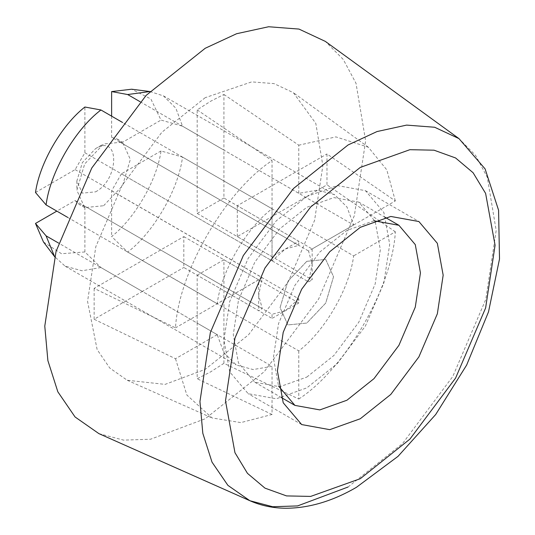 <?xml version="1.0" encoding="UTF-8"?>
<svg xmlns="http://www.w3.org/2000/svg" width="535" height="535" viewBox="0 0 535 535"><rect width="100%" height="100%" fill="white"/><g stroke="black" fill="none" stroke-linecap="round" stroke-linejoin="round"><path stroke-width="0.4" stroke-dasharray="2.67 2.01" d="M95.584 191.838C119.713 179.091 119.713 133.496 95.584 148.616L82.35 162.587L76.866 181.031L82.35 193.148L95.584 191.838M373.925 220.774L346.914 230.431L319.85 252.018L294.925 285.315L278.548 323.555L273.385 357.781L278.528 386.009M306.809 377.081L333.873 355.494L358.798 322.197L375.175 283.958L380.338 249.725L375.175 221.457L358.798 202.123L333.873 197.609L306.809 207.272L279.745 228.86L254.814 262.157L238.443 300.396L233.28 334.629L238.443 362.904L254.814 382.231L279.745 386.745L306.809 377.081M306.809 261.307L287.904 281.263L280.072 307.612L287.904 324.926L306.809 323.053L325.715 303.091L333.546 276.742L325.715 259.428L306.809 261.307L287.904 281.263L280.072 307.612L287.904 324.926L306.809 323.053L325.715 303.091L333.546 276.742L325.715 259.428L306.809 261.307M103.603 205.734L122.508 185.772L130.339 159.423L122.508 142.109L103.603 143.982L84.697 163.944L76.866 190.293L84.697 207.607L103.603 205.734M149.927 91.532L163.456 95.892L175.861 108.21L182.515 126.193L161.015 120.081L150.87 98.975L131.657 89.218M140.15 101.75L223.924 150.114L223.924 198.01L298.784 241.238L272.048 256.673L272.048 160.62C225.395 190.988 178.469 272.268 175.5 327.855L94.133 288.385L183.813 236.604L183.813 267.48L258.679 310.701L262.264 308.635L258.679 295.266L262.29 277.678L217.21 303.713C221.209 271.412 246.073 228.365 272.048 208.77L272.048 260.812L285.416 248.956L298.784 245.371L298.784 241.238M111.621 116.155L111.621 137.314L298.784 245.371M223.924 198.01L197.188 213.452L197.188 109.896L210.556 101.296L223.924 94.461L223.924 150.114L298.784 193.336L317.696 190.099L334.576 194.686L346.981 207.005L353.635 224.988L182.515 126.193M353.635 224.988L308.561 251.009L312.159 264.39L312.159 279.832L237.293 236.604L326.972 184.829L326.972 153.953L395.338 200.933L312.159 248.956L237.293 205.734L326.972 153.953M111.621 137.314L117.158 139.026L121.398 142.952L308.561 251.009M121.398 142.952L161.015 120.081M182.515 157.083L353.642 255.877C349.656 288.191 324.778 331.285 298.784 350.886L127.664 252.092L111.621 236.523C134.914 218.42 156.982 180.195 161.015 150.97L182.515 157.083C178.536 189.397 153.659 232.484 127.664 252.092M161.015 150.97L121.412 173.842L308.575 281.898L312.159 279.832M121.412 173.842L111.621 190.788L111.621 236.523M98.895 433.624L123.572 440.118L150.529 439.242L205.206 418.765L264.257 371.664L318.646 299.011L354.364 215.585L365.632 140.899L356.022 83.306L343.31 59.519L325.347 41.396M205.206 97.671L161.904 132.212L122.02 185.491L95.819 246.668L87.559 301.439L97.136 349.596L109.762 368.04L127.243 380.265L165.108 384.377L205.206 369.364L248.507 334.823L288.392 281.55L314.593 220.366L322.852 165.596L315.804 123.364L293.307 92.629L273.98 83.6L251.697 81.888L205.206 97.671M306.809 196.465L276.301 220.801L248.2 258.338L229.742 301.439L223.924 340.033L229.742 371.905L248.2 393.693L276.301 398.782L306.809 387.888L337.317 363.553L365.418 326.016L383.876 282.915L389.694 244.321L383.876 212.455L365.418 190.661L337.317 185.571L306.809 196.465M183.813 236.604L258.679 279.832L258.679 310.701M258.679 279.832L175.5 327.855M298.784 350.886L298.784 399.036L223.924 363.318L210.556 371.919L197.188 378.753L197.188 323.1L100.928 267.527L84.884 251.958L84.884 206.229L272.048 314.286L272.048 318.419L197.181 275.197L197.181 323.1L272.048 366.321L253.142 369.558L236.263 364.97L223.851 352.645L217.197 334.649L142.33 291.428L183.813 267.48M111.621 190.788L298.784 298.851L298.784 302.984L272.048 318.419M298.784 298.851L285.416 310.701L272.048 314.286M298.784 399.036C345.443 368.668 392.369 287.389 395.338 231.802L353.642 255.877M217.197 334.649L175.5 358.724L94.133 319.255L142.33 291.428L58.562 243.064M94.133 319.255L94.133 288.385M223.924 94.461L298.784 145.186L298.784 193.336M312.159 248.956L312.159 264.39L308.575 281.898M237.293 205.734L237.293 236.604M395.338 231.802L326.972 184.829M298.784 302.984L223.924 259.763L223.924 363.318M197.188 213.452L272.048 256.673M395.338 200.933L386.785 169.842L368.341 147.219L335.913 136.886L298.784 145.186M175.5 358.724L186.869 395.031L212.041 417.949L240.85 422.603L272.048 414.471L272.048 366.321M67.731 217.411L217.21 303.713M272.048 208.77L122.555 122.468M100.928 267.527L82.022 270.763L65.143 266.176L54.603 256.639M84.884 251.958L61.525 253.737L43.462 241.974M84.884 206.229L79.347 204.517L75.101 200.578L56.837 211.118M35.504 192.5L75.127 169.622L84.884 152.749L84.884 107.02M75.101 200.578L262.264 308.635M75.127 169.622L262.29 277.678M84.884 152.749L272.048 260.812M223.924 259.763L197.181 275.197M272.048 414.471L197.188 378.753M197.188 109.896L272.048 160.62M348.064 487.017L402.581 443.535L452.791 376.466L485.773 299.439L496.172 230.485L487.305 177.312L475.561 155.357L458.983 138.625M95.584 148.616L103.603 143.982M76.866 181.031L76.866 190.293M254.814 382.231L281.236 397.485M385.22 217.377L358.798 202.123M84.697 207.607L79.347 204.517M117.158 139.026L122.508 142.109M163.456 95.892L334.576 194.686M65.143 266.176L236.263 364.97M301.673 424.569L248.2 393.693M365.418 190.661L418.892 221.537M368.341 147.219L293.307 92.629M127.243 380.265L212.041 417.949"/><path stroke-width="0.8" d="M278.528 386.009L294.925 405.39L319.85 409.904L346.914 400.24L373.978 378.653L398.909 345.349L415.28 307.117L420.443 272.883L415.28 244.609L398.909 225.282L373.925 220.774M149.927 91.532L127.664 94.541L111.621 91.579L131.657 89.218L150.482 91.599M127.664 94.541L140.15 101.75M111.621 91.579L111.621 116.155M458.983 138.618L434.647 127.25L406.6 125.103L377.041 131.55L348.064 144.972L293.541 188.454L243.331 255.529L210.349 332.549L199.95 401.504L202.818 433.317L212.014 462.14L227.897 485.352L249.912 500.74C261.067 505.649 273.004 508.15 285.73 508.25C308.902 508.196 332.449 501.228 356.37 487.352L398.007 456.368L435.684 414.525L466.647 365.071L488.508 311.878L499.509 259.007L498.58 210.242L485.098 168.899L458.983 138.618L325.347 41.396L298.991 29.077L268.61 26.75L236.59 33.732L205.206 48.277L146.155 95.37L91.766 168.023L56.041 251.45L44.779 326.136L47.882 360.59L57.84 391.807L75.054 416.959L98.895 433.624L249.912 500.74L272.696 506.732L297.58 505.923L348.064 487.017M360.282 167.408L310.668 206.978L264.972 268.022L234.959 338.12L225.496 400.875L234.959 452.697L247.464 473.355L264.972 488.134L286.526 495.912L310.668 496.413L360.282 478.698L409.897 439.121L455.593 378.078L485.613 307.986L495.076 245.231L485.613 193.402L473.101 172.745L455.593 157.965L434.045 150.195L409.897 149.693L360.282 167.408M360.282 418.758L390.791 394.429L418.892 356.892L437.349 313.791L443.167 275.197L437.349 243.325L418.892 221.537L390.791 216.448L360.282 227.342L329.774 251.677L301.673 289.214L283.216 332.315L277.397 370.909L283.216 402.775L301.673 424.569L329.774 429.659L360.282 418.758M46.09 204.918C50.089 172.618 74.953 129.57 100.928 109.976L84.884 107.02C61.612 125.11 39.557 163.295 35.504 192.5L46.09 204.918L67.731 217.411M122.555 122.468L100.928 109.976M54.603 256.639L46.077 235.855L35.491 223.443L43.462 241.974L54.938 257.088M58.562 243.064L46.077 235.855M56.837 211.118L35.491 223.443M281.236 397.485L294.925 405.39M398.909 225.282L385.22 217.377"/></g></svg>
